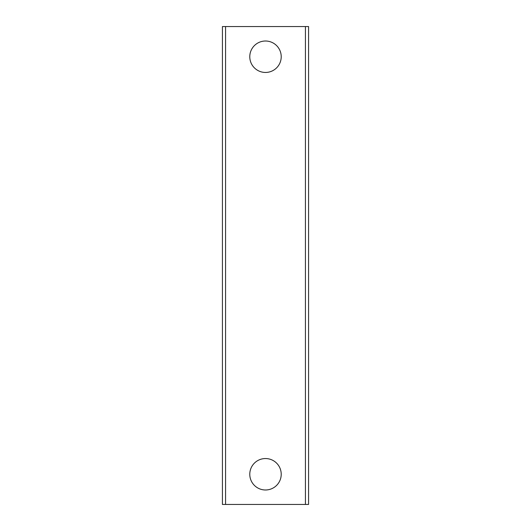 <?xml version="1.0" encoding="UTF-8"?>
<svg xmlns="http://www.w3.org/2000/svg" width="531" height="531" viewBox="0 0 531 531"><rect width="100%" height="100%" fill="white"/><g stroke="black" fill="none" stroke-linecap="round" stroke-linejoin="round"><path stroke-width="0.8" d="M225.569 504.45L222.429 504.45L222.429 26.55L308.571 26.55L308.571 504.45L225.569 504.45L225.569 26.55M265.5 458.545A15.718 15.718 0 0 0 249.782 474.269A15.718 15.718 0 0 0 265.5 489.987A15.718 15.718 0 0 0 281.218 474.269A15.718 15.718 0 0 0 265.5 458.545M265.5 41.013A15.718 15.718 0 0 0 249.782 56.731A15.718 15.718 0 0 0 265.5 72.455A15.718 15.718 0 0 0 281.218 56.731A15.718 15.718 0 0 0 265.5 41.013M305.431 26.55L305.431 504.45"/></g></svg>
